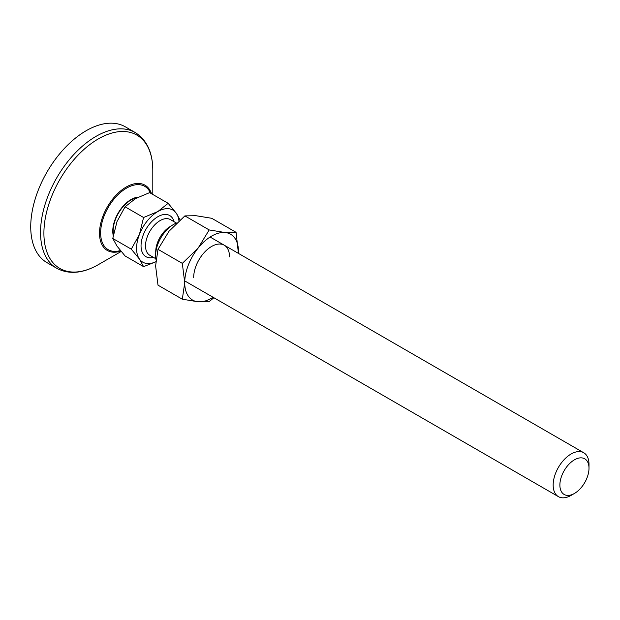 <?xml version="1.0" encoding="UTF-8"?>
<svg xmlns="http://www.w3.org/2000/svg" width="620" height="620" viewBox="0 0 620 620"><rect width="100%" height="100%" fill="white"/><g stroke="black" fill="none" stroke-linecap="round" stroke-linejoin="round"><path stroke-width="0.93" d="M213.094 297.274A38.014 21.948 -60 0 1 198.16 301.793L209.196 301.607L213.877 297.732M182.319 299.204L198.16 301.793A38.014 21.948 -60 0 1 184.721 282.673L182.319 299.204L157.999 285.169L155.605 265.864L157.999 249.325L169.043 231.221L184.876 215.892L195.92 215.706L211.753 218.294L236.073 232.329L225.037 232.516A38.014 21.948 -60 0 1 238.475 251.635A38.014 21.948 -60 0 1 238.429 253.386L236.073 232.329M193.68 277.497A25.343 14.632 -60 0 1 211.598 246.465A25.343 14.632 -60 0 1 229.516 256.812M198.16 248.039A38.014 21.948 -60 0 1 225.037 232.516L209.196 229.935L198.16 248.039L182.319 263.368L184.721 282.673A38.014 21.948 -60 0 1 198.16 248.039M182.319 263.368L157.999 249.325M209.196 229.935L184.876 215.892M121.171 251.472L98.348 264.647A77.004 44.462 -60 0 1 43.904 233.213A77.004 44.462 -60 0 1 98.348 138.895A77.004 44.462 -60 0 1 152.799 170.337C152.737 152.528 146.863 139.918 135.175 132.51A78.399 45.26 -60 0 0 95.976 136.392A78.399 45.26 -60 0 0 44.756 205.476A78.399 45.26 -60 0 0 56.777 268.297C69.037 274.707 82.894 273.49 98.348 264.647A77.004 44.462 -60 0 1 98.348 264.647L121.171 251.472M56.777 268.297L46.973 262.632A78.399 45.26 -60 0 1 34.953 199.81A78.399 45.26 -60 0 1 86.165 130.727A78.399 45.26 -60 0 1 125.364 126.844L135.175 132.51M559.883 485.049A20.592 11.889 -60 0 1 574.438 459.831A20.592 11.889 -60 0 1 589 468.239A20.592 11.889 -60 0 1 574.438 493.45A20.592 11.889 -60 0 1 559.883 485.049M155.736 261.779A30.093 17.376 -60 0 1 139.415 259.044A30.093 17.376 -60 0 1 139.415 234.476L131.293 249.162L139.415 259.044L143.577 266.639L125.062 255.944L117.017 246.109L112.77 238.468L117.017 221.542L125.062 206.809L135.447 198.617L149.629 192.626L168.152 203.313L157.844 211.552L143.577 217.504L125.062 206.809M131.293 249.162L112.77 238.468M574.438 493.45L571.082 495.396A25.343 14.632 -60 0 1 558.411 496.643A25.343 14.632 -60 0 1 553.164 485.049A25.343 14.632 -60 0 1 564.223 459.544A25.343 14.632 -60 0 1 583.753 452.755A25.343 14.632 -60 0 1 589 464.357L589 468.239M155.953 259.4A25.343 14.632 -60 0 1 155.605 255.518A25.343 14.632 -60 0 1 173.523 224.479A25.343 14.632 -60 0 1 176.638 222.999M113.445 234.399A25.18 14.539 -60 0 1 113.158 230.88A25.18 14.539 -60 0 1 136.95 197.78M138.183 197.144A25.73 14.857 120 0 0 112.77 231.105A25.73 14.857 120 0 0 113.235 235.569M143.577 217.504L139.415 234.476A30.093 17.376 -60 0 1 157.844 211.552A30.093 17.376 -60 0 1 176.266 213.195A30.093 17.376 -60 0 1 178.955 220.86M143.577 266.639L155.736 261.834M180.071 219.875L176.266 213.195L168.152 203.313M120.823 251.054A37.681 21.754 -60 0 1 99.65 230.036A37.681 21.754 -60 0 1 126.154 187.062A37.681 21.754 -60 0 1 151.505 193.703M120.404 250.542A36.565 21.111 -60 0 1 100.812 229.299A36.565 21.111 -60 0 1 126.488 188.162A36.565 21.111 -60 0 1 150.52 193.138M174.065 221.712A23.754 13.717 120 0 0 157.844 216.721A23.754 13.717 120 0 0 141.19 243.187A23.754 13.717 120 0 0 153.473 257.37M176.429 223.076L170.376 219.581A20.592 11.889 120 0 0 160.084 220.604A20.592 11.889 120 0 0 146.63 238.746A20.592 11.889 120 0 0 149.784 255.246L155.837 258.734M171.174 226.013A20.592 11.889 120 0 0 170.283 226.494A20.592 11.889 120 0 0 155.752 252.72M152.799 194.455L152.799 170.337M583.753 452.755L210.103 237.034M558.411 496.643L184.76 280.922"/></g></svg>
